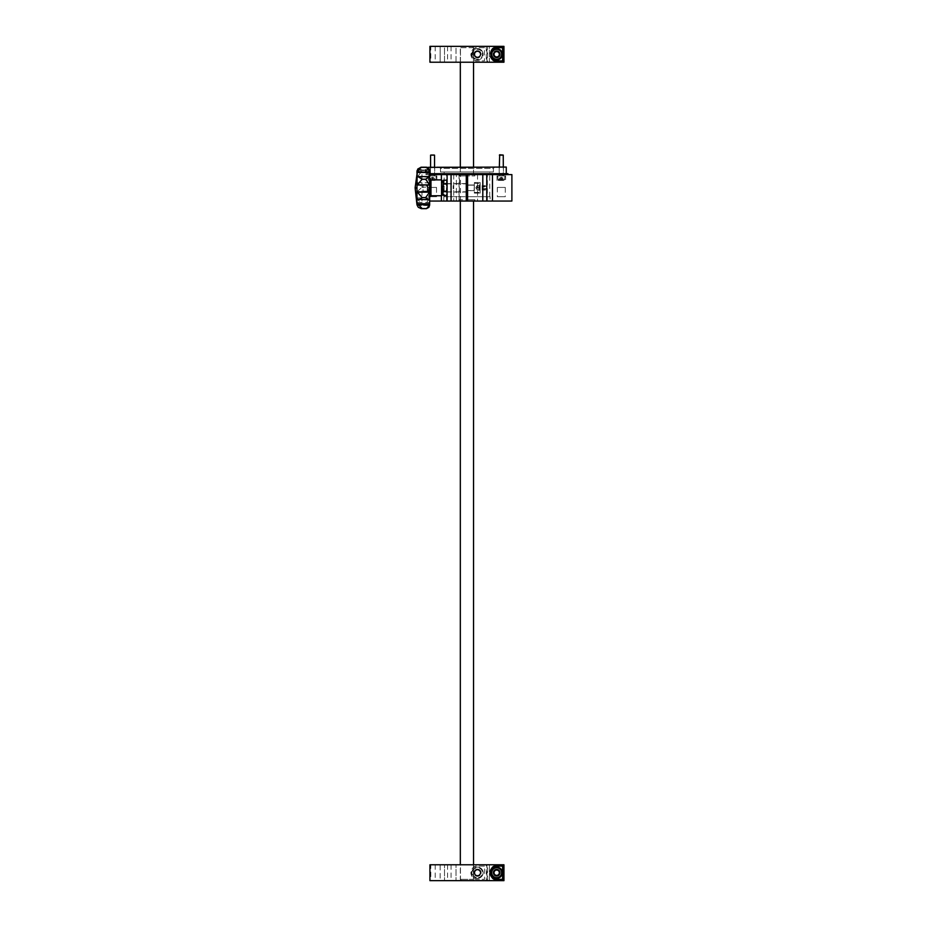 <?xml version="1.0" encoding="UTF-8"?>
<svg xmlns="http://www.w3.org/2000/svg" width="927" height="927" viewBox="0 0 927 927"><rect width="100%" height="100%" fill="white"/><g stroke="black" fill="none" stroke-linecap="round" stroke-linejoin="round"><path stroke-width="0.7" stroke-dasharray="4.63 3.48" d="M416.976 177.405L416.976 170.811L416.976 171.958L419.375 169.977L422.144 170.835L416.976 177.405L417.196 205.551L429.607 205.551L429.34 206.536M416.976 197.381L417.196 198.065C418.761 200.881 420.406 202.839 422.144 203.928L419.259 205.018L417.428 204.149L416.64 202.515L429.653 202.515L429.653 203.361L429.653 199.479M429.653 178.575L429.653 188.123M497.208 867.116A5.62 5.62 0 0 0 491.09 872.203A5.62 5.62 0 0 0 496.165 878.309A5.62 5.62 0 0 0 502.283 873.234A5.62 5.62 0 0 0 497.208 867.116M496.988 869.422A3.302 3.302 0 0 1 499.977 873.025A3.302 3.302 0 0 1 496.385 876.003A3.302 3.302 0 0 1 493.396 872.411A3.302 3.302 0 0 1 496.988 869.422A3.302 3.302 0 0 0 493.396 872.411A3.302 3.302 0 0 0 496.385 876.003A3.302 3.302 0 0 0 499.977 873.025A3.302 3.302 0 0 0 496.988 869.422M429.502 176.675L417.428 176.675M429.502 169.571L417.428 169.571M419.375 169.977L428.042 169.977L425.69 170.835C427.092 171.669 428.401 173.592 429.607 176.663L417.208 176.663M479.63 189.954L476.988 189.954L476.988 185.829L476.988 189.653L479.63 189.954L479.63 185.69L479.63 189.653M479.63 187.996L476.988 187.996L476.988 185.829L479.63 185.921L479.63 189.908L479.63 185.921M429.607 205.551L429.653 202.515M499.746 154.774L502.886 154.774M499.375 155.145L503.245 155.145M430.951 154.774L434.172 154.774M430.58 155.145L434.543 155.145M503.384 175.921L499.201 175.921L503.384 175.921M431.843 175.921L434.682 175.921L431.843 175.921M479.63 189.386L479.63 183.72L479.63 189.386M478.205 51.715A2.654 2.654 0 0 1 480.082 53.592L480.476 55.075L478.309 57.242L475.342 56.454L474.554 53.488L476.721 51.321L475.632 52.41A2.654 2.654 0 0 1 478.205 51.715L479.688 52.109L480.476 55.075L479.398 56.165A2.654 2.654 0 0 1 476.826 56.848L475.342 56.454L474.948 54.971A2.654 2.654 0 0 1 475.632 52.41L474.554 53.488L474.948 54.971A2.654 2.654 0 0 0 476.826 56.848L478.309 57.242L479.398 56.165A2.654 2.654 0 0 0 480.082 53.592L479.688 52.109L478.205 51.715M493.384 171.958L440.499 171.958L493.384 171.958L493.384 168.39L440.499 168.39L439.166 167.069L494.705 167.069L439.166 167.069M440.499 171.958L440.499 168.39L493.384 168.39L494.705 167.069M503.431 167.069L499.201 167.069L503.431 167.069L503.431 175.921L499.329 175.794L503.303 175.794L503.303 167.069M499.201 167.069L499.201 175.921L499.329 167.069M434.682 167.069L430.441 167.069L434.682 167.069L434.682 175.921L430.58 175.794L434.543 175.794L434.543 167.069M430.441 167.069L430.441 175.921L430.58 167.069M474.346 189.595L474.346 183.198L474.346 189.595M479.41 874.578A2.654 2.654 0 0 1 476.86 875.297L475.366 874.914L474.543 871.959L476.687 869.758L479.665 870.523L480.07 872.006A2.654 2.654 0 0 1 479.41 874.578L480.487 873.477L478.344 875.667L475.366 874.914L474.96 873.431A2.654 2.654 0 0 1 475.621 870.859L476.687 869.758L478.17 870.14A2.654 2.654 0 0 1 480.07 872.006L479.665 870.523L478.17 870.14A2.654 2.654 0 0 0 475.621 870.859L474.543 871.959L474.96 873.431A2.654 2.654 0 0 0 476.86 875.297L478.344 875.667L479.41 874.578M486.768 191.02L486.768 184.589L486.768 191.02M453.187 188.633L453.187 185.69L453.187 188.633M453.697 188.83L453.72 185.18L453.697 188.83M427.602 173.673L506.269 173.673L427.602 173.673L427.602 167.381M474.346 182.538L480.163 182.538L480.163 193.117L480.163 182.538L480.163 193.117L480.163 182.538L474.346 182.538L474.346 193.117L480.163 193.117L474.346 193.117L474.346 182.538M447.104 183.894L447.104 191.796L447.104 183.894M467.602 183.894L467.602 191.796L467.602 183.894M444.126 196.686L489.746 196.686L444.126 196.686L444.126 171.958L489.746 171.958L444.126 171.958M489.746 196.686L489.746 171.958M474.334 186.733L474.334 190.672L474.334 186.733M466.281 192.051L466.281 183.592L466.281 192.051L447.104 192.051L447.104 183.592L447.104 192.051M466.281 183.592L447.104 183.592M467.602 184.983L474.334 184.983L474.079 190.464L474.334 184.983L467.602 184.983L467.602 190.672L474.334 190.672L466.281 190.464L466.281 185.18L466.281 190.464L466.281 185.18L466.281 190.464L474.334 190.672L467.602 190.672L467.602 184.983M459.514 201.043L459.166 199.722L466.281 199.722L466.281 201.043L459.004 201.043L474.52 201.043L467.602 201.043L467.602 199.722L474.867 199.722L474.867 201.043L467.602 201.043L467.602 196.686L490.082 196.686L490.082 201.043L467.602 201.043L487.37 201.043L487.37 174.6L511.889 174.6M487.37 201.043L511.889 201.043M490.082 196.686L467.602 196.686L467.602 174.6L507.926 174.6L467.602 174.6L467.602 201.043L474.867 201.043M472.086 55.747A5.62 5.62 0 0 0 478.981 59.71A5.62 5.62 0 0 0 482.944 52.827A5.62 5.62 0 0 1 478.981 59.71A5.62 5.62 0 0 1 472.086 55.747A5.62 5.62 0 0 1 476.049 48.853A5.62 5.62 0 0 1 482.944 52.827A5.62 5.62 0 0 0 476.049 48.853A5.62 5.62 0 0 0 472.086 55.747M459.166 199.722L459.514 174.6L474.52 174.6L459.363 174.6L459.074 175.921L466.281 175.921L466.281 174.6L459.004 174.6L466.281 174.6L466.281 196.686L466.281 174.6L425.945 174.6L425.945 173.673L429.653 173.673M494.786 59.571A5.62 5.62 0 0 0 501.97 56.188A5.62 5.62 0 0 0 498.587 48.992A5.62 5.62 0 0 0 491.403 52.387A5.62 5.62 0 0 0 494.786 59.571M495.574 57.393A3.302 3.302 0 0 1 493.581 53.163A3.302 3.302 0 0 1 497.811 51.17A3.302 3.302 0 0 1 499.792 55.4A3.302 3.302 0 0 1 495.574 57.393A3.302 3.302 0 0 0 499.792 55.4A3.302 3.302 0 0 0 497.811 51.17A3.302 3.302 0 0 0 493.581 53.163A3.302 3.302 0 0 0 495.574 57.393M478.911 867.278A5.62 5.62 0 0 0 472.075 871.322A5.62 5.62 0 0 0 476.119 878.159A5.62 5.62 0 0 1 472.075 871.322A5.62 5.62 0 0 1 478.911 867.278A5.62 5.62 0 0 1 482.955 874.115A5.62 5.62 0 0 1 476.119 878.159A5.62 5.62 0 0 0 482.955 874.115A5.62 5.62 0 0 0 478.911 867.278M474.52 201.043L474.867 199.722L467.602 199.722L467.602 174.6L467.602 175.921L474.867 175.921L466.281 175.921L467.602 175.921L467.602 199.722L459.004 199.722L459.074 175.921M474.867 174.6L467.602 174.6L474.867 174.6L474.867 175.921L474.52 174.6M480.707 53.418A3.302 3.302 0 0 0 476.652 51.089A3.302 3.302 0 0 0 474.323 55.145A3.302 3.302 0 0 0 478.378 57.474A3.302 3.302 0 0 0 480.707 53.418A3.302 3.302 0 0 0 476.652 51.089A3.302 3.302 0 0 0 474.323 55.145A3.302 3.302 0 0 0 478.378 57.474A3.302 3.302 0 0 0 480.707 53.418M496.687 57.914A3.638 3.638 0 0 1 493.048 54.287A3.638 3.638 0 0 1 496.687 50.649A3.638 3.638 0 0 0 493.048 54.287A3.638 3.638 0 0 0 496.687 57.914A3.638 3.638 0 0 0 500.325 54.287A3.638 3.638 0 0 0 496.687 50.649A3.638 3.638 0 0 1 500.325 54.287A3.638 3.638 0 0 1 496.687 57.914M476.698 875.922A3.302 3.302 0 0 0 480.719 873.535A3.302 3.302 0 0 0 478.332 869.514A3.302 3.302 0 0 0 474.311 871.901A3.302 3.302 0 0 0 476.698 875.922A3.302 3.302 0 0 0 480.719 873.535A3.302 3.302 0 0 0 478.332 869.514A3.302 3.302 0 0 0 474.311 871.901A3.302 3.302 0 0 0 476.698 875.922M477.521 50.649A3.638 3.638 0 0 0 473.882 54.287A3.638 3.638 0 0 0 477.521 57.914A3.638 3.638 0 0 1 473.882 54.287A3.638 3.638 0 0 1 477.521 50.649A3.638 3.638 0 0 1 481.148 54.287A3.638 3.638 0 0 1 477.521 57.914A3.638 3.638 0 0 0 481.148 54.287A3.638 3.638 0 0 0 477.521 50.649M477.521 869.086A3.638 3.638 0 0 0 473.882 872.713A3.638 3.638 0 0 0 477.521 876.351A3.638 3.638 0 0 0 481.148 872.713A3.638 3.638 0 0 0 477.521 869.086A3.638 3.638 0 0 0 473.882 872.713A3.638 3.638 0 0 0 477.521 876.351A3.638 3.638 0 0 0 481.148 872.713A3.638 3.638 0 0 0 477.521 869.086M472.225 880.65L461.646 880.65L472.225 880.65L473.546 879.329L473.546 864.787M486.965 880.65L473.419 880.65L473.419 864.787L503.083 864.787L503.083 880.65L473.419 880.65L473.419 879.329L460.464 879.329L473.419 879.329L473.419 864.787L460.464 864.787L460.464 880.65L473.419 880.65L451.067 880.65L460.464 880.65L460.464 864.787L486.965 864.787L486.304 864.787L486.304 880.65L486.965 880.65L486.965 864.787M461.646 46.35L472.225 46.35L461.646 46.35L460.325 47.671L460.325 62.213M486.965 62.213L473.419 62.213L487.544 62.213L487.544 46.35L460.464 46.35L460.464 47.671L473.419 47.671L473.419 46.35L456.003 46.35L456.003 62.213L451.067 62.213L456.003 62.213L456.003 46.35L451.067 46.35L460.464 46.35L460.464 62.213L473.419 62.213L473.419 47.671L460.464 47.671L460.464 62.213L473.419 62.213L473.419 46.35L486.965 46.35L486.965 62.213L429.919 62.213M460.464 201.043L460.464 174.6L473.546 174.6L459.421 174.6M460.383 201.043L460.383 174.6M472.225 46.35L473.546 47.671L473.546 62.213M473.546 174.6L473.546 167.069M496.687 869.086A3.638 3.638 0 0 0 493.048 872.713A3.638 3.638 0 0 0 496.687 876.351A3.638 3.638 0 0 0 500.325 872.713A3.638 3.638 0 0 0 496.687 869.086A3.638 3.638 0 0 0 493.048 872.713A3.638 3.638 0 0 0 496.687 876.351A3.638 3.638 0 0 0 500.325 872.713A3.638 3.638 0 0 0 496.687 869.086M502.608 866.108L496.687 866.108M496.687 879.329L502.608 879.329M429.919 880.65L486.304 880.65M429.919 864.787L430.8 864.787L430.8 880.65M503.083 880.65L489.375 880.65L489.375 864.787L444.497 864.787L444.497 880.65L440.14 880.65L440.14 864.787L444.497 864.787L435.203 864.787L440.14 864.787L440.14 880.65L489.375 880.65L489.375 864.787L444.497 864.787L444.497 880.65L503.94 880.65L503.94 864.787L489.375 864.787L503.083 864.787M456.003 864.787L451.067 864.787L456.003 864.787L456.003 880.65L456.003 864.787M430.8 864.787L486.304 864.787M487.544 880.65L487.544 864.787M484.473 866.108L477.521 866.108C469.155 865.239 469.108 880.175 477.521 879.329L484.473 879.329L484.473 866.108L477.521 866.108A6.616 6.616 0 0 0 470.904 872.713A6.616 6.616 0 0 0 477.521 879.329L484.473 879.329M456.003 62.213L460.464 62.213L456.003 62.213M487.544 62.213L503.94 62.213L503.94 46.35L503.083 46.35L503.083 62.213M489.375 62.213L444.497 62.213L489.375 62.213L489.375 46.35L444.497 46.35L444.497 62.213L435.203 62.213L444.497 62.213L444.497 46.35L489.375 46.35L489.375 62.213M459.514 174.6L460.464 174.6M459.074 199.722L459.421 201.043M487.544 46.35L503.083 46.35M440.14 46.35L444.497 46.35L440.14 46.35L440.14 62.213L440.14 46.35L435.203 46.35L440.14 46.35M429.919 46.35L430.8 46.35L430.8 62.213M486.965 46.35L430.8 46.35M484.473 47.671L477.521 47.671C469.155 46.802 469.108 61.738 477.521 60.892L484.473 60.892L484.473 47.671L477.521 47.671A6.616 6.616 0 0 0 470.904 54.287A6.616 6.616 0 0 0 477.521 60.892L484.473 60.892M429.653 201.043L466.281 201.043L466.281 174.6L466.281 175.921L459.166 175.921M466.281 201.043L466.281 196.686L466.281 201.043L443.801 201.043L466.281 201.043L466.281 175.921L466.281 199.722M492.11 49.513A6.616 6.616 0 0 0 490.499 56.617M502.608 47.671L496.687 47.671M496.687 60.892L502.608 60.892M467.602 199.722L467.602 201.043L490.082 201.043M425.945 174.6L466.281 174.6L446.501 174.6L446.501 201.043M429.653 174.6L446.501 174.6M487.37 174.6L467.602 174.6L467.602 201.043M447.104 193.337L447.104 181.217L447.104 193.337M447.104 174.6L447.104 201.043M466.281 196.686L467.602 196.686M507.926 173.673L425.945 173.673M453.72 174.6L453.72 201.043L453.72 174.6M486.768 201.043L486.768 174.6M480.163 184.322L480.163 191.321M446.513 195.446L447.104 193.743L446.513 180.209M446.513 184.415L443.465 184.415L442.874 182.306L443.465 180.209M443.465 195.446L442.874 193.743L443.465 184.415M446.513 192.028L443.465 192.028M506.269 167.069L427.602 167.069M499.572 55.319L497.231 57.3L494.346 56.269L493.801 53.245L496.142 51.263L499.027 52.306L499.572 55.319M442.874 194.427L442.874 181.217M486.768 188.668L486.768 185.562L486.768 190.093L486.768 188.668L482.144 188.668L482.144 186.408L486.768 186.408M441.553 179.896L441.553 195.748M482.144 188.668L482.144 190.093L486.768 190.093M486.768 189.247L482.144 189.247L482.144 190.093M482.144 189.247L482.144 186.976L486.768 186.976M482.144 186.976L482.144 185.562L486.768 185.562M482.144 186.408L482.144 185.562M476.988 187.996L476.988 185.921M479.63 185.748L476.988 185.748L476.988 189.815L479.63 189.722M476.988 185.748L476.988 187.648L479.63 187.648M476.988 187.648L476.988 189.722M476.988 189.908L479.63 189.908M479.63 187.521L476.988 187.521L476.988 189.815L476.988 185.991L479.63 185.991M476.988 187.521L476.988 185.69L479.63 185.69M476.988 188.123L479.63 188.123M417.196 198.065L429.607 198.065L429.653 171.831L429.653 172.851L429.607 171.391L428.042 169.977M416.86 177.127L429.653 177.034M429.653 203.361L429.502 204.149L417.428 204.149M429.607 198.065L425.69 203.928L422.144 203.928M422.144 203.975L425.69 203.975L428.147 205.018L429.502 204.149M429.653 191.773L416.976 191.819M416.976 182.723L429.653 182.758M429.607 182.828L425.69 187.08L429.607 191.669M417.683 206.536L417.196 205.551M417.196 182.828L422.144 187.08L417.208 191.669M417.196 171.391L429.607 171.391M417.196 199.699L429.607 199.699M493.627 872.434L495.4 869.932L498.459 870.21L499.746 873.002L497.973 875.505L494.914 875.227L493.627 872.434M476.826 875.401A2.781 2.781 0 0 1 477.521 869.943A2.781 2.781 0 0 1 480.267 873.06A2.781 2.781 0 0 1 476.826 875.401A2.711 2.711 0 0 1 474.879 872.04A2.711 2.711 0 0 1 478.193 870.082A2.711 2.711 0 0 1 480.151 873.396A2.711 2.711 0 0 1 476.837 875.355M477.521 875.494A2.781 2.781 0 0 1 474.74 872.713A2.781 2.781 0 0 1 477.521 869.943A2.781 2.781 0 0 1 480.29 872.713A2.781 2.781 0 0 1 477.521 875.494M436.86 175.921L428.262 175.921L436.86 175.921L436.86 180.417L428.262 180.417L436.86 180.417M428.262 175.921L428.262 180.417M434.369 179.896L434.369 178.169L430.893 178.169L434.033 178.169L434.369 179.896L430.754 179.896L434.033 179.896M433.651 179.896L429.317 179.896L433.651 179.896M433.79 175.921L428.923 175.921L433.79 175.921M432.214 179.896L432.214 178.169L434.23 178.169L431.09 178.169L431.09 179.896M432.214 178.169L430.754 178.169L430.754 179.896M432.909 178.169L432.909 179.896M505.609 175.921L497.023 175.921L505.609 175.921L505.609 180.417L497.023 180.417L505.609 180.417M497.023 175.921L497.023 180.417M500.893 179.896L500.893 178.169L502.979 178.169L499.479 178.169L499.479 179.896L503.152 179.896L499.479 179.896M498.147 179.896L504.555 179.896L498.147 179.896M497.764 175.921L504.948 175.921L497.764 175.921M500.893 178.169L499.479 178.169M499.896 179.896L499.896 178.169L503.152 178.169L503.152 179.896M499.896 178.169L501.727 178.169L501.727 179.896M501.727 178.169L503.152 178.169M502.735 178.169L502.735 179.896M436.524 187.428L428.598 187.428L436.524 187.428L436.524 196.686L428.598 196.686L436.524 196.686M428.598 187.428L428.598 196.686M505.285 187.428L497.347 187.428L505.285 187.428L505.285 196.686L497.347 196.686L505.285 196.686M497.347 187.428L497.347 196.686M427.277 190.441L427.277 185.18L427.88 191.078L427.88 184.577L427.88 191.078L423.036 191.078L423.036 184.577L423.036 191.078M474.833 55.006A2.781 2.781 0 0 1 477.521 51.506A2.781 2.781 0 0 1 480.198 53.557A2.781 2.781 0 0 1 477.521 57.057A2.781 2.781 0 0 1 474.833 55.006M477.521 57.057A2.781 2.781 0 0 1 474.74 54.287A2.781 2.781 0 0 1 477.521 51.506A2.781 2.781 0 0 1 480.29 54.287A2.781 2.781 0 0 1 477.521 57.057M480.14 53.581A2.711 2.711 0 0 1 478.216 56.906A2.711 2.711 0 0 1 474.891 54.994A2.711 2.711 0 0 1 476.814 51.657A2.711 2.711 0 0 1 480.14 53.581M495.748 56.895A2.781 2.781 0 0 0 499.421 54.763A2.781 2.781 0 0 0 496.687 51.506A2.781 2.781 0 0 0 495.748 56.895M496.687 51.506A2.781 2.781 0 0 0 493.906 54.287A2.781 2.781 0 0 0 496.687 57.057A2.781 2.781 0 0 0 499.468 54.287A2.781 2.781 0 0 0 496.687 51.506M495.771 56.837A2.711 2.711 0 0 0 499.247 55.203A2.711 2.711 0 0 0 497.602 51.727A2.711 2.711 0 0 0 494.126 53.36A2.711 2.711 0 0 0 495.771 56.837M496.432 875.482A2.781 2.781 0 0 0 499.456 872.84A2.781 2.781 0 0 0 496.687 869.943A2.781 2.781 0 0 0 493.917 872.585A2.781 2.781 0 0 0 496.432 875.482M496.687 869.943A2.781 2.781 0 0 0 493.906 872.713A2.781 2.781 0 0 0 496.687 875.494A2.781 2.781 0 0 0 499.468 872.713A2.781 2.781 0 0 0 496.687 869.943M496.942 870.013A2.711 2.711 0 0 0 493.987 872.469A2.711 2.711 0 0 0 496.432 875.424A2.711 2.711 0 0 0 499.398 872.967A2.711 2.711 0 0 0 496.942 870.013M415.111 187.822A78.378 2.491 180 0 1 416.976 187.289M496.362 876.27A3.569 3.569 0 0 0 500.244 873.049A3.569 3.569 0 0 0 497.011 869.167A3.569 3.569 0 0 0 493.129 872.388A3.569 3.569 0 0 0 496.362 876.27M425.69 170.835L422.144 170.835L425.69 170.835M417.138 199.629L429.63 199.629M417.138 205.388L429.63 205.388M479.097 186.06L479.097 192.457L479.097 186.06M482.307 52.99A4.959 4.959 0 0 1 478.807 59.073A4.959 4.959 0 0 1 472.724 55.574A4.959 4.959 0 0 1 476.223 49.49A4.959 4.959 0 0 1 482.307 52.99M497.892 50.927A3.569 3.569 0 0 0 493.326 53.071A3.569 3.569 0 0 0 495.481 57.648A3.569 3.569 0 0 0 500.047 55.493A3.569 3.569 0 0 0 497.892 50.927M476.281 877.521A4.959 4.959 0 0 1 472.712 871.484A4.959 4.959 0 0 1 478.749 867.915A4.959 4.959 0 0 1 482.318 873.952A4.959 4.959 0 0 1 476.281 877.521M474.068 55.214A3.569 3.569 0 0 1 476.582 50.834A3.569 3.569 0 0 1 480.962 53.36A3.569 3.569 0 0 1 478.448 57.729A3.569 3.569 0 0 1 474.068 55.214M478.402 869.259A3.569 3.569 0 0 1 480.974 873.605A3.569 3.569 0 0 1 476.629 876.177A3.569 3.569 0 0 1 474.056 871.832A3.569 3.569 0 0 1 478.402 869.259M447.579 864.787L447.579 880.65M447.579 46.35L447.579 62.213M486.304 46.35L486.304 62.213M456.362 201.043L456.362 174.6M441.391 195.759L441.391 179.896M477.521 174.6L477.521 201.043M430.974 195.748L430.974 179.896M429.63 203.662L417.138 203.662M429.63 191.692L417.138 191.692M417.138 197.938L429.63 197.938M429.618 176.744L417.173 176.744M417.173 182.816L429.618 182.816M429.63 170.22L417.138 170.22M417.138 171.518L429.63 171.518M429.63 176.918L417.138 176.918M422.144 187.15L425.69 187.15M425.69 187.08L422.144 187.08M431.333 179.49L436.2 179.49L431.333 179.49M504.867 179.49L497.683 179.49L504.867 179.49M475.829 187.822L476.988 185.829L475.829 187.822L476.988 189.815L475.829 187.822M479.097 192.457L474.346 192.457L479.097 192.457M447.104 183.859L466.281 183.859M459.363 174.6L459.004 175.921L459.004 174.6M461.646 880.65L460.325 879.329L460.325 864.787M460.325 167.069L460.325 174.6M451.067 864.787L451.067 880.65M435.203 864.787L435.203 880.65M451.067 46.35L451.067 62.213M435.203 46.35L435.203 62.213M459.363 201.043L459.004 199.722L459.004 201.043M466.281 185.18L474.079 185.18L466.281 185.18M421.982 174.6L421.982 201.043M443.801 196.686L443.801 201.043M447.104 191.796L466.281 191.796M474.346 183.198L479.63 183.72L474.346 183.198M416.64 172.851L429.653 172.851M416.814 199.328L429.653 199.328M419.259 205.018L428.147 205.018M434.23 178.169L432.561 177.208L430.893 178.169M436.2 175.921L435.806 179.896M428.923 175.921L429.317 179.896M499.653 178.169L501.31 177.208L502.979 178.169M497.683 175.921L498.077 179.896M504.948 175.921L504.555 179.896M427.277 185.18L427.88 184.577L423.036 184.577"/><path stroke-width="1.39" d="M416.976 204.832L416.976 185.342L422.144 179.224L417.926 176.605L416.86 177.127M429.653 205.018L428.923 207.3L426.408 208.668L421.31 208.668L418.274 207.3L416.976 204.844L415.111 187.822L417.683 169.12L421.043 167.219L426.64 167.219L429.34 169.12L429.653 172.92L429.653 170.638M422.144 208.575L425.69 208.575L422.144 208.587L416.976 203.071M429.653 197.555L429.653 204.971M429.653 203.268L429.502 204.392L417.428 204.392M425.69 208.575C426.698 208.749 427.973 207.358 429.502 204.392M429.653 188.123L429.653 178.575L430.974 179.896L430.974 195.759L429.653 197.08M499.097 871.6A2.654 2.654 0 0 0 494.52 871.183A2.654 2.654 0 0 0 496.443 875.366A2.654 2.654 0 0 0 499.097 871.6M496.165 878.309A5.62 5.62 0 0 1 491.09 872.203A5.62 5.62 0 0 1 497.208 867.116A5.62 5.62 0 0 1 502.283 873.234A5.62 5.62 0 0 1 496.165 878.309M429.178 176.605L425.69 179.293L422.144 179.293M416.976 199.432L429.607 199.699C428.853 200.267 427.544 199.583 425.69 197.625L422.144 197.625C420.371 199.386 418.726 200.081 417.196 199.699M429.607 199.699L429.653 191.553L429.502 192.179L417.428 192.179L416.976 191.425M499.746 154.774L503.303 155.145L499.375 155.145M430.58 155.145L434.543 155.145L430.58 155.145L430.58 167.069M430.974 195.759L441.553 195.759L441.553 179.896L443.465 183.616L446.513 183.616L447.104 181.912L446.513 180.209L447.104 181.217M494.068 54.751A2.654 2.654 0 0 0 498.402 56.315A2.654 2.654 0 0 0 497.59 51.785A2.654 2.654 0 0 0 494.068 54.751M447.104 194.438L446.513 195.446L447.104 193.337L446.513 191.229L443.465 191.229L442.874 187.428L442.874 194.438L441.553 195.759M443.465 183.616L442.874 187.428L443.465 180.209L442.874 181.217M506.269 173.673L506.269 167.069L427.602 167.381M482.805 174.6L511.889 174.6L511.889 201.043L482.805 201.043L482.805 174.6L467.602 174.6L467.602 201.043L429.653 201.043M498.587 48.992A5.62 5.62 0 0 1 501.97 56.188A5.62 5.62 0 0 1 494.786 59.571A5.62 5.62 0 0 1 491.403 52.387A5.62 5.62 0 0 1 498.587 48.992M507.926 174.6L507.926 173.673L429.653 173.673M467.602 196.686L466.281 196.686M466.281 199.722L467.602 199.722M496.687 866.108A6.616 6.616 0 0 0 490.082 872.713A6.616 6.616 0 0 0 496.687 879.329L502.608 879.329L502.608 866.108L496.687 866.108C488.749 864.034 488.68 881.357 496.687 879.329M503.94 880.65L429.919 880.65L429.919 864.787L503.94 864.787L503.94 880.65M503.94 62.213L429.919 62.213L429.919 46.35L503.94 46.35L503.94 62.213M496.687 47.671C488.749 45.608 488.68 62.92 496.687 60.892L502.608 60.892L502.608 47.671L496.687 47.671A6.616 6.616 0 0 0 492.11 49.513M490.499 56.617A6.616 6.616 0 0 0 496.687 60.892M441.391 179.896L441.391 174.6L451.067 174.6L451.067 201.043M466.281 201.043L466.281 174.6L451.067 174.6M441.391 174.6L429.653 174.6M467.602 201.043L482.805 201.043M447.104 201.043L447.104 174.6M486.768 174.6L486.768 201.043M446.513 191.229L447.104 187.428L446.513 183.616M499.572 55.319L497.231 57.3L494.346 56.269L493.801 53.245L496.142 51.263L499.027 52.306L499.572 55.319M446.513 180.209L443.465 180.209M443.465 191.229L442.874 193.337L443.465 195.446L442.874 194.438M446.513 195.446L443.465 195.446M503.245 155.145L503.303 167.069M416.976 185.342L417.196 172.318L429.607 172.318L429.653 177.127M429.502 176.675L429.653 191.553M429.607 172.318C428.9 169.653 427.602 168.007 425.69 167.37L426.524 167.219M417.196 184.913L429.607 184.913L425.69 179.293M417.428 192.179L422.144 197.567L425.69 197.567L429.502 192.179M416.976 173.117L416.976 170.811M417.196 172.318C419.491 168.76 421.136 167.103 422.144 167.37L421.171 167.219M493.627 872.434L495.4 869.932L498.459 870.21L499.746 873.002L497.973 875.505L494.914 875.227L493.627 872.434M416.617 188.308A78.378 2.491 180 0 1 415.111 187.822M497.139 867.776A4.959 4.959 0 0 0 491.75 872.261A4.959 4.959 0 0 0 496.235 877.649A4.959 4.959 0 0 0 501.623 873.176A4.959 4.959 0 0 0 497.139 867.776M495.006 58.946A4.959 4.959 0 0 0 501.356 55.956A4.959 4.959 0 0 0 498.367 49.618A4.959 4.959 0 0 0 492.017 52.607A4.959 4.959 0 0 0 495.006 58.946M441.391 201.043L441.391 195.759M492.48 174.6L492.48 201.043M430.974 179.896L441.553 179.896M425.69 167.358L422.144 167.37L425.69 167.358M417.138 172.48L429.63 172.48M429.63 191.819L417.138 191.819M417.138 184.994L429.63 184.994M429.63 203.708L417.138 203.708M422.144 179.224L425.69 179.224M417.845 176.605L429.236 176.605M499.699 154.774L499.329 167.069M434.543 155.145L434.543 167.069M466.281 183.859L467.602 183.859M460.325 62.213L460.325 167.069M460.325 201.043L460.325 864.787M473.546 62.213L473.546 167.069M473.546 201.043L473.546 864.787M466.281 191.796L467.602 191.796"/></g></svg>

